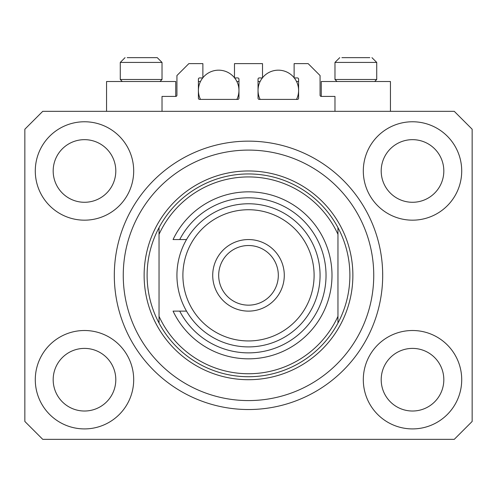 <?xml version="1.0" encoding="UTF-8"?>
<svg xmlns="http://www.w3.org/2000/svg" width="497" height="497" viewBox="0 0 497 497"><rect width="100%" height="100%" fill="white"/><g stroke="black" fill="none" stroke-linecap="round" stroke-linejoin="round"><path stroke-width="0.75" d="M334.978 111.328L334.978 96.418L321.261 96.418A1.193 1.193 0 0 1 320.068 95.225L320.068 75.544L308.14 63.616L294.125 63.616L294.125 77.93L297.405 77.93A1.193 1.193 0 0 1 298.598 79.122L298.598 98.207A1.193 1.193 0 0 1 297.405 99.4L259.235 99.4A1.193 1.193 0 0 1 258.042 98.207L258.042 79.122A1.193 1.193 0 0 1 259.235 77.93L262.515 77.93L262.515 63.616L234.485 63.616L234.485 77.93L237.765 77.93A1.193 1.193 0 0 1 238.958 79.122L238.958 98.207A1.193 1.193 0 0 1 237.765 99.4L199.595 99.4A1.193 1.193 0 0 1 198.402 98.207L198.402 79.122A1.193 1.193 0 0 1 199.595 77.93L202.875 77.93L202.875 63.616L188.86 63.616L176.932 75.544L176.932 95.225A1.193 1.193 0 0 1 175.739 96.418L162.022 96.418L162.022 111.328M382.69 275.338A134.19 134.19 0 0 0 248.5 141.148A134.19 134.19 0 0 0 114.31 275.338A134.19 134.19 0 0 0 248.5 409.528A134.19 134.19 0 0 0 382.69 275.338L382.64 271.611M245.86 409.503L244.772 409.478M35.287 379.708A49.203 49.203 0 0 0 84.49 428.911A49.203 49.203 0 0 0 133.693 379.708A49.203 49.203 0 0 0 84.49 330.505A49.203 49.203 0 0 0 35.287 379.708M363.307 379.708A49.203 49.203 0 0 0 412.51 428.911A49.203 49.203 0 0 0 461.713 379.708A49.203 49.203 0 0 0 412.51 330.505A49.203 49.203 0 0 0 363.307 379.708M363.307 170.968A49.203 49.203 0 0 0 412.51 220.171A49.203 49.203 0 0 0 461.713 170.968A49.203 49.203 0 0 0 412.51 121.765A49.203 49.203 0 0 0 363.307 170.968M35.287 170.968A49.203 49.203 0 0 0 84.49 220.171A49.203 49.203 0 0 0 133.693 170.968A49.203 49.203 0 0 0 84.49 121.765A49.203 49.203 0 0 0 35.287 170.968M390.443 111.328L390.443 81.508L321.261 81.508L321.261 96.418M106.557 111.328L106.557 81.508L175.739 81.508L175.739 96.418M53.179 170.968A31.311 31.311 0 0 0 84.49 202.279A31.311 31.311 0 0 0 115.801 170.968A31.311 31.311 0 0 0 84.49 139.657A31.311 31.311 0 0 0 53.179 170.968M381.199 170.968A31.311 31.311 0 0 0 412.51 202.279A31.311 31.311 0 0 0 443.821 170.968A31.311 31.311 0 0 0 412.51 139.657A31.311 31.311 0 0 0 381.199 170.968M381.199 379.708A31.311 31.311 0 0 0 412.51 411.019A31.311 31.311 0 0 0 443.821 379.708A31.311 31.311 0 0 0 412.51 348.397A31.311 31.311 0 0 0 381.199 379.708M53.179 379.708A31.311 31.311 0 0 0 84.49 411.019A31.311 31.311 0 0 0 115.801 379.708A31.311 31.311 0 0 0 84.49 348.397A31.311 31.311 0 0 0 53.179 379.708M42.742 439.348L454.258 439.348L472.15 421.456L472.15 129.22L454.258 111.328L42.742 111.328L24.85 129.22L24.85 421.456L42.742 439.348M122.299 81.508L120.274 79.483L162.022 79.483L162.022 62.423L157.251 57.652L127.201 57.652M369.799 57.652L341.905 57.652M373.93 79.483L376.726 79.483L376.726 62.423L334.978 62.423L339.749 57.652L334.978 62.423L334.978 79.483L373.93 79.483M361.071 57.652L350.633 57.652M135.929 57.652L130.711 57.652M373.744 275.338A125.244 125.244 0 0 0 248.5 150.094A125.244 125.244 0 0 0 123.256 275.338A125.244 125.244 0 0 0 248.5 400.582A125.244 125.244 0 0 0 373.744 275.338M349.888 275.338A101.388 101.388 0 0 0 337.96 227.626L337.96 234.342A98.406 98.406 0 0 0 159.04 234.342L159.04 316.334A98.406 98.406 0 0 0 337.96 316.334L337.96 323.05A101.388 101.388 0 0 0 349.888 275.338M159.04 227.626A101.388 101.388 0 0 0 248.5 376.726A101.388 101.388 0 0 0 337.96 323.05L337.96 227.626A101.388 101.388 0 0 0 159.04 227.626L159.04 234.342L159.04 227.626M159.04 316.334L159.04 323.05L159.04 316.334M314.104 275.338A65.604 65.604 0 0 0 248.5 209.734A65.604 65.604 0 0 0 182.896 275.338A65.604 65.604 0 0 0 248.5 340.942A65.604 65.604 0 0 0 314.104 275.338M176.932 275.338A71.568 71.568 0 0 1 248.5 203.77A71.568 71.568 0 0 1 320.068 275.338A71.568 71.568 0 0 1 248.5 346.906A71.568 71.568 0 0 1 176.932 275.338M278.32 275.338A29.82 29.82 0 0 0 248.5 245.518A29.82 29.82 0 0 0 218.68 275.338A29.82 29.82 0 0 0 248.5 305.158A29.82 29.82 0 0 0 278.32 275.338M212.716 275.338A35.784 35.784 0 0 1 248.5 239.554A35.784 35.784 0 0 1 284.284 275.338A35.784 35.784 0 0 1 248.5 311.122A35.784 35.784 0 0 1 212.716 275.338M179.721 311.122A77.532 77.532 0 0 0 297.461 335.456A77.532 77.532 0 0 0 297.461 215.22A77.532 77.532 0 0 0 179.721 239.554L173.062 239.554A83.496 83.496 0 0 1 300.43 209.958A83.496 83.496 0 0 1 300.43 340.718A83.496 83.496 0 0 1 173.062 311.122L186.518 311.122M186.518 239.554L179.721 239.554M200.484 99.4A20.278 20.278 0 0 1 202.733 77.93M202.875 77.749A20.278 20.278 0 0 1 234.485 77.749M234.627 77.93A20.278 20.278 0 0 1 236.876 99.4M236.876 81.508L238.958 81.508M198.402 81.508L200.484 81.508M260.124 99.4A20.278 20.278 0 0 1 262.373 77.93M262.515 77.749A20.278 20.278 0 0 1 294.125 77.749M294.267 77.93A20.278 20.278 0 0 1 296.516 99.4M296.516 81.508L298.598 81.508M258.042 81.508L260.124 81.508M157.251 57.652L162.022 62.423L120.274 62.423L125.045 57.652L120.274 62.423L120.274 79.483M352.87 275.338A104.37 104.37 0 0 1 248.5 379.708A104.37 104.37 0 0 1 144.13 275.338A104.37 104.37 0 0 1 248.5 170.968A104.37 104.37 0 0 1 352.87 275.338M376.726 62.423L371.955 57.652L376.726 62.423M374.701 81.508L376.726 79.483M337.003 81.508L334.978 79.483M159.997 81.508L162.022 79.483"/></g></svg>
